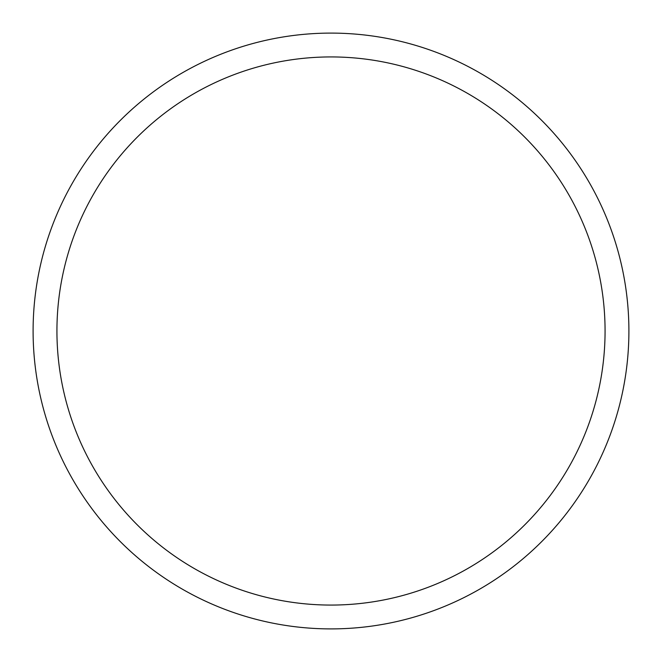 <?xml version="1.0" encoding="UTF-8"?>
<svg xmlns="http://www.w3.org/2000/svg" width="662" height="662" viewBox="0 0 662 662"><rect width="100%" height="100%" fill="white"/><g stroke="black" fill="none" stroke-linecap="round" stroke-linejoin="round"><path stroke-width="0.99" d="M605.068 331A274.068 274.068 0 0 0 331 56.932A274.068 274.068 0 0 0 56.932 331A274.068 274.068 0 0 0 331 605.068A274.068 274.068 0 0 0 605.068 331M33.1 331A297.9 297.9 0 0 1 331 33.1A297.9 297.9 0 0 1 628.9 331A297.9 297.9 0 0 1 331 628.9A297.9 297.9 0 0 1 33.1 331"/></g></svg>
